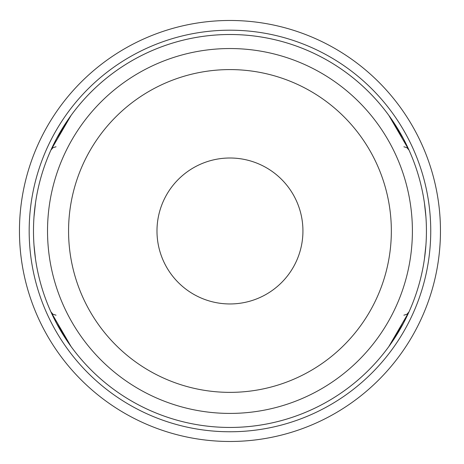 <?xml version="1.0" encoding="UTF-8"?>
<svg xmlns="http://www.w3.org/2000/svg" width="464" height="464" viewBox="0 0 464 464"><rect width="100%" height="100%" fill="white"/><g stroke="black" fill="none" stroke-linecap="round" stroke-linejoin="round"><path stroke-width="0.7" d="M33.988 216.943A196.469 196.469 0 0 0 33.489 230.979A196.469 196.469 0 0 1 229.958 34.51A196.469 196.469 0 0 1 426.428 230.979A196.469 196.469 0 0 1 229.958 427.448A196.469 196.469 0 0 1 33.489 230.979A196.469 196.469 0 0 0 33.988 245.009L35.502 259.045L33.988 245.009A196.469 196.469 0 0 1 33.988 216.943L35.502 202.913L33.988 216.943M388.844 115.408L408.999 150.075L403.367 138.62L388.844 115.408L408.999 150.081L388.844 115.408A196.469 196.469 0 0 0 71.073 115.408L50.918 150.075L56.55 138.62L71.073 115.408L50.918 150.075L71.073 115.408A196.469 196.469 0 0 0 35.502 202.913A196.469 196.469 0 0 1 388.844 115.408A196.469 196.469 0 0 0 71.073 115.408A196.469 196.469 0 0 1 388.844 115.408L403.309 138.51L388.844 115.408A196.469 196.469 0 0 1 403.297 138.492A196.469 196.469 0 0 0 388.844 115.408M56.608 138.51L71.073 115.408L56.608 138.51M71.073 346.55L50.918 311.883L56.55 323.338L71.073 346.55L50.918 311.883L71.073 346.55A196.469 196.469 0 0 0 388.844 346.55L408.999 311.883L403.367 323.338L388.844 346.55L408.999 311.883L388.844 346.55A196.469 196.469 0 0 0 403.297 323.466A196.469 196.469 0 0 1 71.073 346.55A196.469 196.469 0 0 0 388.844 346.55A196.469 196.469 0 0 1 71.073 346.55L56.608 323.449L71.073 346.55A196.469 196.469 0 0 1 35.502 259.045A196.469 196.469 0 0 0 71.073 346.55M403.309 323.449L388.844 346.55L403.309 323.449M425.929 245.009L424.415 259.045L425.929 245.009A196.469 196.469 0 0 0 425.929 216.943L424.415 202.913L425.929 216.943M391.343 230.979A161.385 161.385 0 0 1 149.263 370.742A161.385 161.385 0 0 1 149.263 91.211A161.385 161.385 0 0 1 391.343 230.979M412.397 230.979A182.439 182.439 0 0 1 138.742 388.971A182.439 182.439 0 0 1 138.742 72.981A182.439 182.439 0 0 1 412.397 230.979M408.999 311.878A196.469 196.469 0 0 0 424.415 259.045A196.469 196.469 0 0 1 408.999 311.878L406.928 314.285L403.883 315.178L406.928 314.285L408.999 311.878M424.415 202.913A196.469 196.469 0 0 0 408.999 150.075A196.469 196.469 0 0 1 424.415 202.913M302.934 230.979A72.976 72.976 0 0 0 229.958 158.004A72.976 72.976 0 0 0 156.983 230.979A72.976 72.976 0 0 0 229.958 303.955A72.976 72.976 0 0 0 302.934 230.979M412.258 336.232A210.505 210.505 0 0 1 47.659 336.232A210.505 210.505 0 0 1 229.958 20.474A210.505 210.505 0 0 1 412.258 336.232M403.842 331.371A200.784 200.784 0 0 1 56.074 331.371A200.784 200.784 0 0 1 229.958 30.195A200.784 200.784 0 0 1 403.842 331.371M56.034 146.775L52.989 147.674L50.918 150.081L52.989 147.674L56.034 146.775L52.989 147.674L50.918 150.081M403.883 146.775L406.928 147.674L408.999 150.081L406.928 147.674L403.883 146.775M56.034 315.178L52.989 314.285L50.918 311.878L52.989 314.285L56.034 315.178"/></g></svg>
